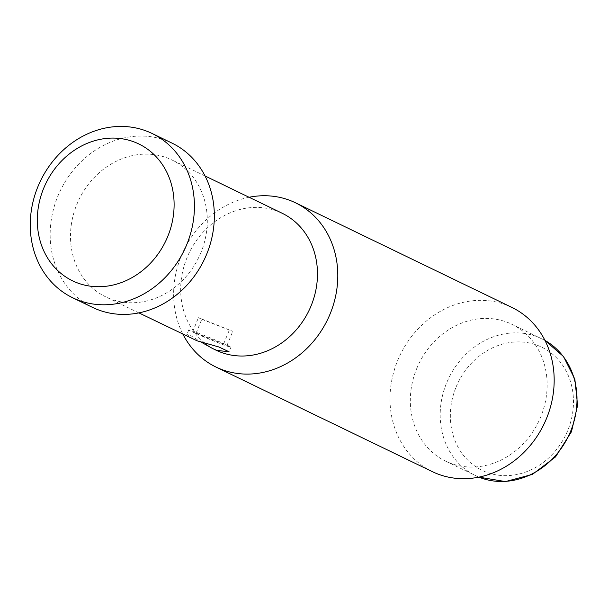 <?xml version="1.0" encoding="UTF-8"?>
<svg xmlns="http://www.w3.org/2000/svg" width="608" height="608" viewBox="0 0 608 608"><rect width="100%" height="100%" fill="white"/><g stroke="black" fill="none" stroke-linecap="round" stroke-linejoin="round"><path stroke-width="0.46" stroke-dasharray="3.04 2.28" d="M249.09 197.266A91.238 79.8 -64.2 0 0 181.268 255.998A91.238 79.8 -64.2 0 0 182.909 334.172M432.379 471.664A91.238 79.8 115.8 0 1 397.655 360.597A91.238 79.8 115.8 0 1 511.799 307.374M416.693 368.63A76.03 66.5 115.8 0 1 511.822 324.269A76.03 66.5 115.8 0 1 540.763 416.822A76.03 66.5 115.8 0 1 445.641 461.183A76.03 66.5 115.8 0 1 416.693 368.63M282.165 213.256A76.03 66.5 -64.2 0 0 187.044 257.61A76.03 66.5 -64.2 0 0 215.984 350.162M200.929 252.54A76.03 66.5 115.8 0 1 105.8 296.894A76.03 66.5 115.8 0 1 76.859 204.349A76.03 66.5 115.8 0 1 171.98 159.988A76.03 66.5 115.8 0 1 200.929 252.54M201.765 342.456L191.307 335.981L186.876 334.476L193.025 339.059M199.895 333.754A22.808 0.775 -157.7 0 0 188.746 329.908A22.808 0.775 -157.7 0 0 219.807 343.376A22.808 0.775 -157.7 0 0 230.949 347.221A22.808 0.775 -157.7 0 0 199.895 333.754M195.996 333.344L227.012 345.39L192.683 331.74L195.996 333.344L201.765 319.284L198.444 317.68L232.78 331.33L201.765 319.284M227.012 345.39L232.78 331.33M192.683 331.74L198.444 317.68M223.698 343.786L229.467 329.726M92.545 307.382A91.238 79.8 115.8 0 1 57.813 196.316A91.238 79.8 115.8 0 1 171.965 143.093M445.641 461.183L478.899 477.128A76.03 66.5 115.8 0 1 475.509 475.616A76.03 66.5 115.8 0 1 446.561 383.07A76.03 66.5 115.8 0 1 541.69 338.709A76.03 66.5 115.8 0 1 544.988 340.434L511.822 324.269M456.084 387.083A68.43 59.85 115.8 0 1 537.867 345.496A68.43 59.85 115.8 0 1 567.75 430.456A68.43 59.85 115.8 0 1 485.967 472.044A68.43 59.85 115.8 0 1 456.084 387.083M138.875 312.884L105.8 296.894M188.746 329.908L186.869 334.476M230.949 347.221L229.079 351.781M205.063 175.978L171.98 159.988"/><path stroke-width="0.91" d="M182.909 334.172A91.238 79.8 -64.2 0 0 216 367.057A91.238 79.8 -64.2 0 0 330.152 313.834A91.238 79.8 -64.2 0 0 295.42 202.768A91.238 79.8 -64.2 0 0 249.09 197.266M295.42 202.768L511.799 307.374A91.238 79.8 115.8 0 1 546.531 418.433A91.238 79.8 115.8 0 1 432.379 471.664L216 367.057M138.875 312.884L197.007 340.784L218.819 346.963L229.079 351.781L216.919 350.406L212.39 348.422L215.984 350.162A76.03 66.5 -64.2 0 0 311.106 305.801A76.03 66.5 -64.2 0 0 282.165 213.256L205.063 175.978M212.39 348.422L201.765 342.456M152.053 133.464L171.965 143.093A91.238 79.8 115.8 0 1 206.697 254.152A91.238 79.8 115.8 0 1 92.545 307.382L72.633 297.753A91.238 79.8 -64.2 0 0 186.785 244.522A91.238 79.8 -64.2 0 0 152.053 133.464A91.238 79.8 -64.2 0 0 37.901 186.694A91.238 79.8 -64.2 0 0 72.633 297.753M43.67 188.305A76.03 66.5 -64.2 0 0 76.874 282.705A76.03 66.5 -64.2 0 0 167.74 236.497A76.03 66.5 -64.2 0 0 134.543 142.097A76.03 66.5 -64.2 0 0 43.67 188.305M544.988 340.434A76.03 66.5 115.8 0 1 570.631 431.262A76.03 66.5 115.8 0 1 478.906 477.128L505.43 481.574L532.357 474.43L555.537 456.904L571.467 431.733L577.6 405.354L574.856 379.172L563.517 356.539L544.988 340.434"/></g></svg>
